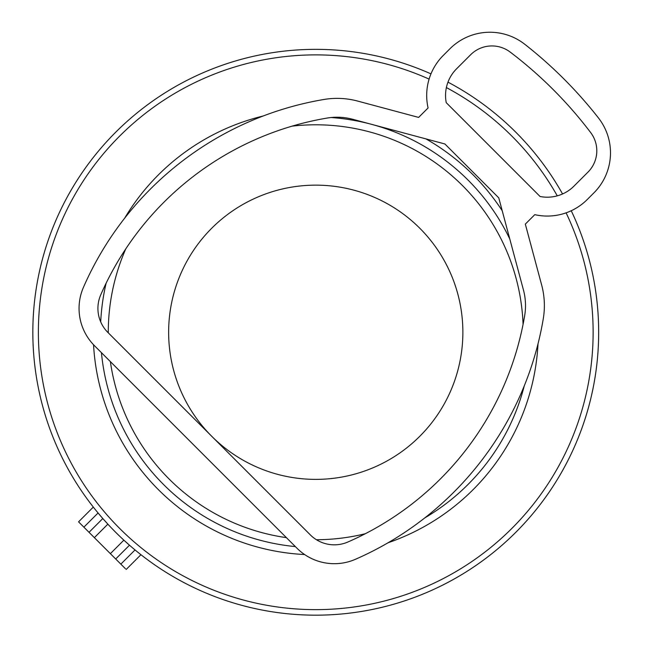 <?xml version="1.0" encoding="UTF-8"?>
<svg xmlns="http://www.w3.org/2000/svg" width="647" height="647" viewBox="0 0 647 647"><rect width="100%" height="100%" fill="white"/><g stroke="black" fill="none" stroke-linecap="round" stroke-linejoin="round"><path stroke-width="0.97" d="M89.027 532.311L102.808 518.53L107.863 524.151L94.365 537.649L78.554 521.838L93.314 507.078M125.461 568.745L94.365 537.649M110.37 553.654L123.868 540.156L129.481 545.203L115.7 558.984M587.225 411.913A282.917 282.917 0 0 0 571.236 210.736A282.917 282.917 0 0 1 236.098 603.732A282.917 282.917 0 0 1 44.279 252.613A282.917 282.917 0 0 0 236.098 603.732A282.917 282.917 0 0 0 587.225 411.913M562.558 193.963A282.917 282.917 0 0 0 447.975 82.145A282.917 282.917 0 0 1 562.558 193.963M430.967 73.871A282.917 282.917 0 0 0 44.279 252.613A282.917 282.917 0 0 1 430.967 73.871M523.075 324.349A207.469 207.469 0 0 0 292.08 126.149M125.785 248.86A207.469 207.469 0 0 0 108.284 332.841M110.37 361.6A207.469 207.469 0 0 0 286.411 537.649M316.432 539.727A207.469 207.469 0 0 0 365.312 533.726M462.872 332.259A147.112 147.112 0 0 0 315.752 185.147A147.112 147.112 0 0 0 168.641 332.259A147.112 147.112 0 0 0 315.752 479.378A147.112 147.112 0 0 0 462.872 332.259M428.088 107.96L418.633 117.414L357.629 101.069A79.217 79.217 0 0 0 323.945 99.476A320.637 320.637 0 0 0 83.471 287.268A52.811 52.811 0 0 0 94.519 345.749L296.989 548.227A52.811 52.811 0 0 0 355.478 559.275A320.637 320.637 0 0 0 543.27 318.793A79.217 79.217 0 0 0 541.676 285.117L525.324 224.113L534.778 214.658A56.58 56.58 0 0 0 587.298 199.486L593.922 192.855A56.58 56.58 0 0 0 598.443 117.94A432.859 432.859 0 0 0 524.806 44.295A56.58 56.58 0 0 0 449.883 48.816L443.26 55.448A56.58 56.58 0 0 0 428.088 107.96M523.455 290.002L498.764 197.861L444.885 143.974L352.744 119.291A60.357 60.357 0 0 0 327.083 118.069A301.777 301.777 0 0 0 100.754 294.814A33.951 33.951 0 0 0 107.855 332.412L310.325 534.891A33.951 33.951 0 0 0 347.924 541.992A301.777 301.777 0 0 0 524.668 315.663A60.357 60.357 0 0 0 523.455 290.002M540.083 196.502L446.244 102.663A37.72 37.72 0 0 1 456.596 68.784L470.604 54.777A30.174 30.174 0 0 1 510.176 52.067A417.768 417.768 0 0 1 590.671 132.57A30.174 30.174 0 0 1 587.961 172.142L573.962 186.142A37.72 37.72 0 0 1 540.083 196.502M98.077 512.974L83.884 527.168M135.037 549.934L120.843 564.127M429.107 79.104A277.377 277.377 0 0 0 49.601 254.166A277.377 277.377 0 0 0 237.659 598.418A277.377 277.377 0 0 0 566.101 212.839M557.269 195.847A277.377 277.377 0 0 0 446.381 87.571M124.628 218.225A222.56 222.56 0 0 1 263.151 116.007M425.969 138.911A222.56 222.56 0 0 1 502.226 210.768M538.013 343.824A222.56 222.56 0 0 1 388.151 542.72M424.804 517.891A215.289 215.289 0 0 0 524.256 385.903M509.779 238.969A215.289 215.289 0 0 0 372.365 124.547M370.585 124.07A215.289 215.289 0 0 0 331.191 117.528M304.624 554.544A222.56 222.56 0 0 1 93.548 344.754M106.124 283.192A215.289 215.289 0 0 0 100.714 321.907M101.433 352.664A215.289 215.289 0 0 0 295.347 546.586M140.941 554.705L126.181 569.465"/></g></svg>
